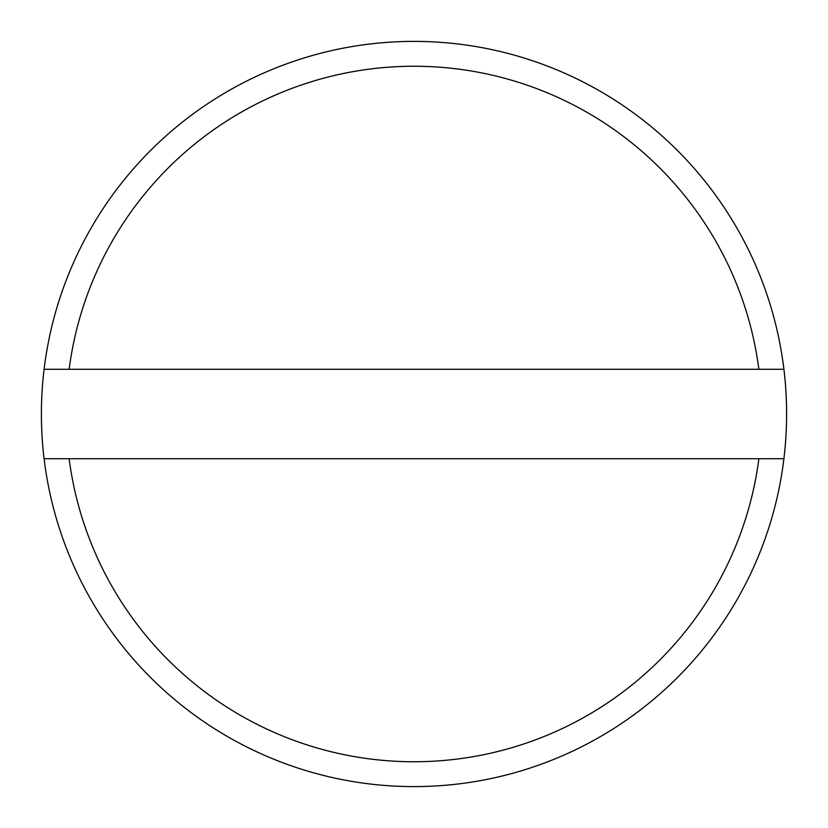 <?xml version="1.0" encoding="UTF-8"?>
<svg xmlns="http://www.w3.org/2000/svg" width="828" height="828" viewBox="0 0 828 828"><rect width="100%" height="100%" fill="white"/><g stroke="black" fill="none" stroke-linecap="round" stroke-linejoin="round"><path stroke-width="1.24" d="M783.909 369.288A372.6 372.6 0 0 1 414 786.6A372.6 372.6 0 0 1 44.091 369.288A372.6 372.6 0 0 1 783.909 369.288L758.872 369.288A347.76 347.76 0 0 0 69.128 369.288L758.872 369.288M69.128 369.288L44.091 369.288M44.091 458.712L69.128 458.712A347.76 347.76 0 0 0 758.872 458.712L783.909 458.712M69.128 458.712L758.872 458.712"/></g></svg>
